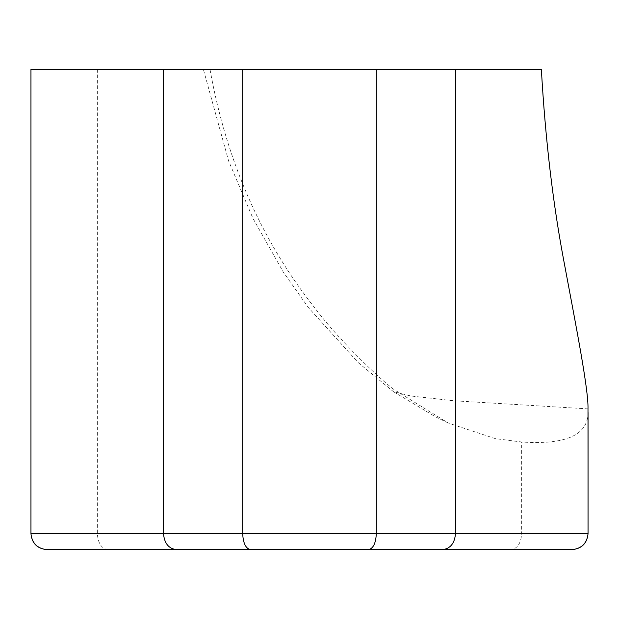 <?xml version="1.0" encoding="UTF-8"?>
<svg xmlns="http://www.w3.org/2000/svg" width="619" height="619" viewBox="0 0 619 619"><rect width="100%" height="100%" fill="white"/><g stroke="black" fill="none" stroke-linecap="round" stroke-linejoin="round"><path stroke-width="0.46" stroke-dasharray="3.1 2.32" d="M541.362 69.374L30.95 69.374M587.996 408.873L453.495 400.741L410.823 395.99L393.522 391.726L358.153 362.572L308.231 307.364L283.34 272.128L252.885 218.267L228.581 160.87L203.38 69.374L209.996 69.374C226.43 160.963 261.303 240.412 314.63 307.713C339.181 340.589 380.569 379.787 393.986 389.529L448.288 423.056L495.301 438.616L521.67 442.012C565.774 444.96 587.903 435.126 588.05 412.502M176.338 549.626L46.959 549.626M572.041 549.626L511.062 549.626C517.461 548.612 520.997 543.273 521.67 533.624L588.05 533.624M448.288 423.048L435.753 416.966L393.522 391.726L393.986 389.529M97.33 69.374L97.33 533.624L30.95 533.624M107.938 549.626C101.539 548.612 98.003 543.273 97.33 533.624L521.67 533.624L521.67 442.012"/><path stroke-width="0.93" d="M163.509 69.374L30.95 69.374L30.95 533.624C31.971 543.273 37.302 548.612 46.959 549.626L572.041 549.626C581.698 548.612 587.029 543.273 588.05 533.624L455.491 533.624L455.491 69.374L163.509 69.374L163.509 533.624L242.679 533.624L242.679 69.374M455.491 69.374L541.362 69.374C545.409 140.165 553.107 205.129 564.466 264.251C576.405 327.938 588.607 390.117 587.996 408.873L588.05 533.624L588.05 412.502M511.062 549.626L176.338 549.626C168.6 548.612 164.321 543.273 163.509 533.624L30.95 533.624C31.902 543.343 37.233 548.682 46.959 549.626M250.486 549.626C245.782 548.612 243.174 543.273 242.679 533.624L376.321 533.624L376.321 69.374M368.514 549.626C373.218 548.612 375.826 543.273 376.321 533.624L455.491 533.624C454.679 543.273 450.4 548.612 442.662 549.626M30.95 69.374L30.95 533.624M588.05 533.624C587.098 543.343 581.767 548.682 572.041 549.626"/></g></svg>
